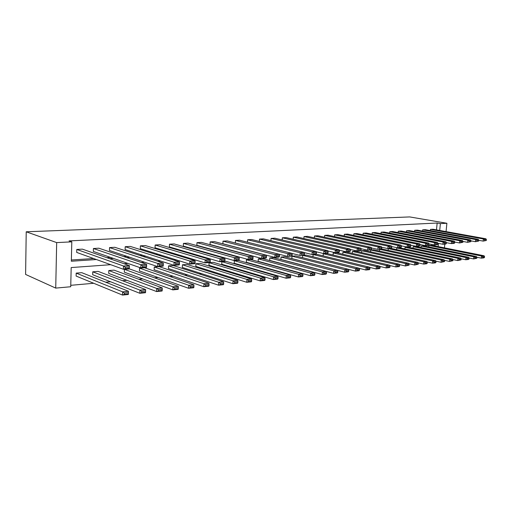 <?xml version="1.0" encoding="UTF-8"?>
<svg xmlns="http://www.w3.org/2000/svg" width="512" height="512" viewBox="0 0 512 512"><rect width="100%" height="100%" fill="white"/><g stroke="black" fill="none" stroke-linecap="round" stroke-linejoin="round"><path stroke-width="0.77" d="M110.701 264.691L71.187 267.571L70.726 286.746L55.725 288.102L25.6 274.432L26.221 231.789L409.722 216.928L446.899 223.27L440.39 223.59L437.158 223.034L69.056 240.909L71.802 241.85L71.341 261.229L96.435 259.539M70.765 285.312L93.715 283.27M105.677 282.202L110.579 281.766M122.483 280.704L126.925 280.307M138.758 279.251L142.771 278.893M154.534 277.843L158.144 277.523M169.837 276.48L173.062 276.192M184.685 275.155L187.539 274.906M199.091 273.875L201.606 273.651M213.088 272.627L215.277 272.429M226.682 271.411L228.563 271.245M239.891 270.234L241.478 270.093M252.736 269.088L254.048 268.973M265.235 267.974L266.278 267.885M277.389 266.893L278.189 266.822M289.222 265.837L289.786 265.786M300.749 264.813L301.088 264.781M146.554 266.874L146.483 267.462L140.806 267.904L93.331 251.437L93.414 248.512L98.842 248.205L146.611 264.288L140.934 264.71L140.806 267.904L142.579 267.181L146.554 266.874L146.605 265.6L142.624 265.907L142.579 267.181M179.418 264.32L179.27 264.896L173.952 265.312L125.101 249.549L125.197 246.707L130.31 246.419L179.411 261.818L174.093 262.221L173.952 265.312L175.693 264.608L179.418 264.32L179.475 263.085L175.75 263.373L175.693 264.608M210.234 261.926L210.016 262.49L205.024 262.88L155.04 247.77L155.155 245.011L159.981 244.736L210.17 259.507L205.178 259.885L205.024 262.88L206.739 262.195L210.234 261.926L210.298 260.73L206.797 260.998L206.739 262.195M239.181 259.674L238.899 260.224L234.208 260.595L183.309 246.086L183.437 243.405L187.994 243.142L239.072 257.338L234.374 257.69L234.208 260.595L235.898 259.93L239.181 259.674L239.251 258.515L235.962 258.771L235.898 259.93M266.432 257.562L266.093 258.099L261.67 258.445L210.042 244.499L210.176 241.888L214.496 241.638L266.272 255.29L261.85 255.622L261.67 258.445L263.334 257.798L266.432 257.562L266.502 256.435L263.405 256.672L263.334 257.798M292.122 255.565L291.738 256.09L287.565 256.416L235.36 242.989L235.501 240.448L239.597 240.218L291.93 253.363L287.757 253.677L287.565 256.416L292.122 255.565L292.198 254.47L289.274 254.694L289.203 255.789M259.379 241.427L259.526 239.085L263.405 238.867L316.16 251.539L312.218 251.84L312.019 254.502L316.39 253.677L316.467 252.614L313.709 252.826L313.626 253.894M282.195 239.942L282.336 237.792L286.029 237.581L339.085 249.818L335.354 250.099L335.149 252.691L339.347 251.891L339.43 250.861L336.813 251.059L336.736 252.096M303.891 238.541L304.032 236.563L307.546 236.358L360.813 248.186L357.267 248.454L357.062 250.976L361.094 250.202L361.184 249.197L358.701 249.382L358.618 250.394M324.544 237.216L324.685 235.386L328.032 235.2L381.421 246.637L378.061 246.886L377.85 249.35L381.734 248.602L381.818 247.616L379.469 247.795L379.379 248.781M344.237 235.968L344.371 234.272L347.565 234.093L401.005 245.165L397.811 245.402L397.594 247.808L401.338 247.078L401.427 246.118L399.187 246.291L399.104 247.251M363.034 234.784L363.162 233.203L366.208 233.03L419.642 243.763L416.595 243.994L416.378 246.336L419.987 245.626L420.077 244.691L417.946 244.858L417.862 245.792M380.986 233.664L381.114 232.186L384.026 232.019L437.382 242.432L434.483 242.65L434.259 244.934L437.754 244.25L437.843 243.334L435.814 243.488L435.725 244.403M398.15 232.595L398.278 231.213L401.069 231.053L454.31 241.158L451.539 241.363L451.315 243.603L454.688 242.931L454.778 242.042L459.546 242.957L459.776 240.749L462.477 240.544L409.312 230.586L406.586 230.739L459.776 240.749L461.069 241.562L460.973 242.445L462.867 242.298L462.957 241.414L461.069 241.562M414.586 231.571L414.707 230.278L417.382 230.125L470.464 239.942L467.821 240.141L467.59 242.33L470.854 241.677L470.95 240.8L469.101 240.947L469.011 241.818M430.336 230.605L430.451 229.389L433.011 229.242L485.901 238.784L483.379 238.97L483.149 241.107L486.31 240.474L486.4 239.622L484.634 239.757L484.538 240.614M71.366 260L93.619 258.528M106.739 257.658L110.547 257.408M123.616 256.544L126.944 256.326M139.968 255.462L142.848 255.27M155.808 254.419L158.266 254.253M171.174 253.402L173.229 253.267M186.074 252.416L187.75 252.307M200.538 251.462L201.856 251.373M214.586 250.534L215.565 250.47M228.224 249.632L228.883 249.587M241.478 248.755L241.837 248.73M436.486 229.869L437.158 223.034M422.547 231.085L422.662 229.83L425.28 229.677L478.272 239.354L475.686 239.552L475.456 241.709L478.669 241.069L478.758 240.205L476.954 240.346L476.864 241.21M406.458 232.077L406.586 230.739M389.664 233.12L389.792 231.693L392.64 231.533L445.946 241.786L443.117 241.997L442.886 244.262L446.317 243.584L446.413 242.682L444.429 242.829L444.339 243.738M372.109 234.214L372.237 232.691L375.219 232.518L428.621 243.091L425.651 243.309L425.427 245.626L428.979 244.928L429.069 244.006L426.989 244.166L426.899 245.088M353.741 235.373L353.875 233.734L356.998 233.555L410.438 244.454L407.322 244.691L407.098 247.059L410.778 246.342L410.867 245.395L408.685 245.562L408.595 246.515M334.509 236.589L334.643 234.822L337.914 234.637L391.341 245.888L388.064 246.138L387.846 248.57L391.661 247.827L391.744 246.861L389.453 247.034L389.363 248.006M314.342 237.869L314.483 235.968L317.914 235.77L371.251 247.398L367.802 247.661L367.59 250.157L371.552 249.389L371.635 248.397L369.222 248.582L369.133 249.581M293.178 239.232L293.318 237.165L296.915 236.966L350.093 248.992L346.458 249.267L346.253 251.827L350.368 251.04L350.451 250.016L347.904 250.208L347.821 251.238M270.931 240.672L271.078 238.432L274.861 238.214L327.782 250.669L323.942 250.957L323.744 253.587L328.026 252.774L328.109 251.725L325.421 251.93L325.338 252.979M247.526 242.208L247.674 239.757L251.654 239.533L304.211 252.442L300.16 252.742L299.968 255.45L304.429 254.605L304.506 253.53L301.664 253.747L301.587 254.829M279.462 256.544L279.104 257.082L274.81 257.414L222.867 243.731L223.008 241.158L227.213 240.922L279.283 254.31L274.989 254.637L274.81 257.414L276.454 256.781L279.462 256.544L279.539 255.437L276.531 255.667L276.454 256.781M253.011 258.605L252.698 259.149L248.147 259.501L196.858 245.28L196.992 242.637L201.427 242.381L252.87 256.301L248.32 256.64L248.147 259.501L249.818 258.848L253.011 258.605L253.082 257.459L249.888 257.702L249.818 258.848M224.928 260.781L224.678 261.338L219.84 261.722L169.376 246.912L169.491 244.192L174.182 243.93L224.838 258.406L220 258.771L219.84 261.722L221.542 261.05L224.928 260.781L224.992 259.61L221.606 259.866L221.542 261.05M195.072 263.104L194.886 263.674L189.734 264.077L140.288 248.646L140.39 245.843L145.363 245.562L195.034 260.646L189.882 261.03L189.734 264.077L191.462 263.386L195.072 263.104L195.13 261.888L191.52 262.17L191.462 263.386M163.258 265.574L163.149 266.157L157.651 266.586L109.453 250.477L109.542 247.597L114.816 247.296L163.277 263.034L157.786 263.443L157.651 266.586L159.405 265.875L163.258 265.574L163.309 264.326L159.462 264.621L159.405 265.875M129.286 268.218L129.261 268.806L123.392 269.267L76.71 252.422L76.781 249.453L82.381 249.139L129.382 265.581L123.507 266.022L123.392 269.267L125.171 268.538L129.286 268.218L129.331 266.918L125.222 267.238L125.171 268.538M71.802 241.85L56.672 242.598L26.221 231.789M56.672 242.598L55.725 288.102M260.819 253.734L260.461 253.76M247.757 254.688L247.091 254.733M234.31 255.667L233.318 255.738M220.467 256.678L219.136 256.774M206.202 257.722L204.512 257.843M191.507 258.79L189.427 258.944M176.352 259.898L173.862 260.077M160.717 261.037L157.792 261.254M144.576 262.214L141.197 262.464M127.917 263.43L124.045 263.718M438.112 246.592L438.432 243.386M444.435 247.853L444.806 244.109M446.061 231.597L446.899 223.27M439.712 230.451L440.39 223.59M109.594 258.656L113.408 258.4M126.515 257.523L129.856 257.293M142.906 256.416L145.792 256.224M158.79 255.354L161.248 255.187M174.189 254.317L176.243 254.176M189.12 253.312L190.797 253.197M203.61 252.339L204.934 252.25M217.677 251.392L218.662 251.328M231.341 250.477L232.006 250.432M244.614 249.581L244.979 249.555M434.906 245.946L435.014 244.877M76.192 273.114L76.115 276.058L122.502 295.072L122.611 291.859L76.192 273.114L81.766 272.678L128.461 291.277L128.41 292.666L124.314 293.082L124.269 294.368L128.365 293.946L128.41 292.666M92.749 271.814L92.672 274.714L139.84 293.286L139.962 290.125L92.749 271.814L98.163 271.392L145.613 289.562L145.606 290.925L141.645 291.328L141.6 292.589L145.555 292.186L145.606 290.925M108.819 270.554L108.723 273.408L156.614 291.558L156.742 288.454L108.819 270.554L114.067 270.144L162.214 287.904L162.24 289.242L158.413 289.632L158.355 290.874L162.189 290.483L162.24 289.242M124.41 269.331L124.307 272.147L172.845 289.888L172.986 286.829L124.41 269.331L129.504 268.934L178.285 286.304L178.342 287.616L174.637 287.987L174.579 289.216L178.291 288.832L178.342 287.616M139.546 268.147L139.443 270.918L188.57 288.269L188.717 285.261L139.546 268.147L144.499 267.757L193.85 284.749L193.939 286.035L190.342 286.4L190.285 287.603L193.882 287.238L193.939 286.035M154.253 266.995L154.138 269.728L203.802 286.701L203.955 283.738L154.253 266.995L159.059 266.618L208.928 283.238L209.05 284.506L205.568 284.858L205.504 286.048L208.986 285.69L209.05 284.506M168.544 265.875L168.422 268.57L218.566 285.184L218.726 282.266L168.544 265.875L173.216 265.504L223.546 281.779L223.699 283.027L220.32 283.366L220.256 284.538L223.635 284.192L223.699 283.027M182.432 264.781L182.31 267.443L232.883 283.712L233.05 280.832L182.432 264.781L186.982 264.429L237.728 280.365L237.907 281.587L234.63 281.92L234.56 283.072L237.837 282.733L237.907 281.587M195.949 263.725L195.814 266.349L246.778 282.278L246.944 279.443L195.949 263.725L200.365 263.379L251.488 278.989L251.686 280.192L248.512 280.512L248.442 281.651L251.622 281.325L251.686 280.192M209.094 262.694L208.954 265.28L260.262 280.896L260.435 278.099L209.094 262.694L213.395 262.355L264.845 277.658L265.069 278.842L261.984 279.149L261.914 280.269L264.998 279.955L265.069 278.842M221.888 261.69L221.747 264.243L273.357 279.546L273.536 276.787L221.888 261.69L226.074 261.363L277.818 276.365L278.067 277.523L275.066 277.83L274.995 278.931L277.997 278.624L278.067 277.523M234.342 260.71L234.195 263.232L286.08 278.234L286.266 275.52L234.342 260.71L238.419 260.39L290.426 275.104L290.694 276.25L287.782 276.544L287.706 277.632L290.618 277.331L290.694 276.25M246.477 259.763L246.323 262.253L298.445 276.966L298.637 274.285L246.477 259.763L250.451 259.45L302.682 273.882L302.97 275.008L300.134 275.29L300.058 276.365L302.893 276.077L302.97 275.008M258.298 258.835L258.144 261.293L310.47 275.725L310.662 273.082L258.298 258.835L262.17 258.534L314.598 272.691L314.899 273.798L312.147 274.074L312.07 275.136L314.822 274.854L314.899 273.798M269.818 257.933L269.658 260.358L322.163 274.522L322.362 271.917L269.818 257.933L273.594 257.638L326.189 271.533L326.509 272.621L323.827 272.896L323.75 273.939L326.432 273.664L326.509 272.621M281.05 257.05L280.89 259.45L333.542 273.35L333.741 270.778L281.05 257.05L284.73 256.762L337.466 270.406L337.805 271.482L335.2 271.744L335.117 272.774L337.728 272.506L337.805 271.482M292.006 256.192L291.84 258.56L344.621 272.211L344.826 269.67L292.006 256.192L295.597 255.91L348.448 269.312L348.8 270.368L346.266 270.624L346.182 271.642L348.723 271.379L348.8 270.368M348.461 269.344L355.405 271.104L355.61 268.595L302.688 255.354L306.195 255.078L359.142 268.243L359.514 269.286L357.037 269.536L356.954 270.534L359.43 270.285L359.514 269.286M302.688 255.354L302.528 257.67M359.181 268.346L365.914 270.022L366.118 267.546L313.12 254.534L316.538 254.266L369.562 267.2L369.946 268.23L367.533 268.474L367.45 269.459L369.856 269.216L369.946 268.23M313.12 254.534L312.954 256.762M369.626 267.373L376.154 268.966L376.365 266.522L323.302 253.741L326.637 253.478L379.718 266.189L380.109 267.2L377.76 267.437L377.677 268.416L380.026 268.173L380.109 267.2M323.302 253.741L323.136 255.878M379.808 266.426L386.131 267.942L386.342 265.53L333.242 252.96L336.499 252.704L389.613 265.203L390.016 266.195L387.731 266.426L387.642 267.392L389.933 267.162L390.016 266.195M333.242 252.96L333.082 255.021M389.734 265.498L395.859 266.938L396.077 264.557L342.95 252.198L346.138 251.949L399.27 264.237L399.68 265.216L397.446 265.446L397.363 266.4L399.597 266.17L399.68 265.216M342.95 252.198L342.79 254.182M399.418 264.589L405.35 265.965L405.568 263.61L352.435 251.456L355.546 251.213L408.685 263.296L409.107 264.262L406.931 264.486L406.842 265.427L409.018 265.203L409.107 264.262M352.435 251.456L352.282 253.37M408.858 263.699L414.611 265.011L414.835 262.682L361.702 250.726L364.749 250.49L417.869 262.381L418.304 263.334L416.179 263.552L416.09 264.48L418.214 264.262L418.304 263.334M361.702 250.726L361.549 252.576M418.074 262.829L423.654 264.077L423.872 261.779L370.765 250.016L373.741 249.786L426.835 261.485L427.283 262.426L425.203 262.637L425.12 263.558L427.194 263.341L427.283 262.426M370.765 250.016L370.611 251.802M427.072 261.978L432.474 263.168L432.698 260.896L379.622 249.325L382.534 249.094L435.59 260.608L436.045 261.542L434.016 261.747L433.926 262.656L435.955 262.445L436.045 261.542M379.622 249.325L379.475 251.046M435.853 261.146L441.088 262.285L441.312 260.038L388.288 248.64L391.136 248.422L444.141 259.757L444.602 260.672L442.624 260.877L442.534 261.773L444.512 261.568L444.602 260.672M388.288 248.64L388.141 250.31M444.429 260.326L449.51 261.421L449.734 259.2L396.762 247.981L399.546 247.757L452.493 258.925L452.966 259.827L451.027 260.026L450.938 260.915L452.87 260.717L452.966 259.827M396.762 247.981L396.614 249.594M452.813 259.533L457.728 260.57L457.958 258.374L405.056 247.328L407.782 247.117L460.659 258.106L461.133 259.002L459.245 259.194L459.155 260.07L461.043 259.878L461.133 259.002M405.056 247.328L404.909 248.89M460.998 258.752L465.766 259.744L465.997 257.574L413.171 246.694L415.84 246.483L468.634 257.312L469.114 258.195L467.27 258.381L467.181 259.251L469.024 259.059L469.114 258.195M413.171 246.694L413.03 248.205M469.005 257.984L473.626 258.938L473.856 256.787L421.114 246.067L423.725 245.862L476.435 256.531L476.922 257.402L475.117 257.587L475.027 258.445L476.832 258.259L476.922 257.402M421.114 246.067L420.979 247.539M476.826 257.235L481.306 258.144L481.536 256.019L428.896 245.459L431.45 245.261L484.058 255.77L484.557 256.634L482.79 256.813L482.694 257.658L484.461 257.478L484.557 256.634M428.896 245.459L428.755 246.88M478.752 240.301L483.149 241.107L486.31 240.474M430.451 229.389L483.379 238.97L484.634 239.757M486.4 239.622L485.901 238.784M484.461 257.478L483.834 257.888L481.306 258.144L482.694 257.658M482.79 256.813L481.536 256.019L484.058 255.77M470.944 240.87L475.456 241.709L478.669 241.069M422.662 229.83L475.686 239.552L476.954 240.346M478.758 240.205L478.272 239.354M462.95 241.453L467.59 242.33L470.854 241.677M414.707 230.278L467.821 240.141L469.101 240.947M470.95 240.8L470.464 239.942M476.832 258.259L473.626 258.938L475.027 258.445M475.117 257.587L473.856 256.787L476.435 256.531M469.024 259.059L468.41 259.475L465.766 259.744L467.181 259.251M467.27 258.381L465.997 257.574L468.634 257.312M462.867 242.298L459.546 242.957L460.973 242.445M462.957 241.414L462.477 240.544M461.043 259.878L457.728 260.57L459.155 260.07M459.245 259.194L457.958 258.374L460.659 258.106M446.394 242.65L451.315 243.603L454.08 243.386L454.688 242.931M398.278 231.213L451.539 241.363L452.845 242.189L452.755 243.085M454.31 241.158L454.778 242.042L452.845 242.189M452.87 260.717L449.51 261.421L450.938 260.915M451.027 260.026L449.734 259.2L452.493 258.925M437.805 243.264L442.886 244.262L445.722 244.038L446.317 243.584M389.792 231.693L443.117 241.997L444.429 242.829M446.413 242.682L445.946 241.786M444.512 261.568L441.088 262.285L442.534 261.773M442.624 260.877L441.312 260.038L444.141 259.757M429.011 243.891L434.259 244.934L437.158 244.71L437.754 244.25M381.114 232.186L434.483 242.65L435.814 243.488M437.843 243.334L437.382 242.432M420 244.531L425.427 245.626L428.397 245.395L428.979 244.928M372.237 232.691L425.651 243.309L426.989 244.166M429.069 244.006L428.621 243.091M410.771 245.19L416.378 246.336L419.418 246.099L419.987 245.626M363.162 233.203L416.595 243.994L417.946 244.858M420.077 244.691L419.642 243.763M401.312 245.856L407.098 247.059L410.221 246.816L410.778 246.342M353.875 233.734L407.322 244.691L408.685 245.562M410.867 245.395L410.438 244.454M391.616 246.541L397.594 247.808L400.787 247.558L401.338 247.078M344.371 234.272L397.811 245.402L399.187 246.291M401.427 246.118L401.005 245.165M381.67 247.238L387.846 248.57L391.123 248.314L391.661 247.827M334.643 234.822L388.064 246.138L389.453 247.034M391.744 246.861L391.341 245.888M371.462 247.955L377.85 249.35L381.21 249.088L381.734 248.602M324.685 235.386L378.061 246.886L379.469 247.795M381.818 247.616L381.421 246.637M360.992 248.685L367.59 250.157L371.04 249.882L371.552 249.389M314.483 235.968L367.802 247.661L369.222 248.582M371.635 248.397L371.251 247.398M350.246 249.434L357.062 250.976L360.602 250.701L361.094 250.202M304.032 236.563L357.267 248.454L358.701 249.382M361.184 249.197L360.813 248.186M339.213 250.195L346.253 251.827L349.888 251.539L350.368 251.04M293.318 237.165L346.458 249.267L347.904 250.208M350.451 250.016L350.093 248.992M327.878 250.976L335.149 252.691L338.886 252.403L339.347 251.891M282.336 237.792L335.354 250.099L336.813 251.059M339.43 250.861L339.085 249.818M316.23 251.776L323.744 253.587L327.584 253.286L328.026 252.774M271.078 238.432L323.942 250.957L325.421 251.93M328.109 251.725L327.782 250.669M304.256 252.595L312.019 254.502L315.962 254.195L316.39 253.677M259.526 239.085L312.218 251.84L313.709 252.826M316.467 252.614L316.16 251.539M291.942 253.434L299.968 255.45L304.019 255.13L304.429 254.605M247.674 239.757L300.16 252.742L301.664 253.747M304.506 253.53L304.211 252.442M435.955 262.445L435.366 262.874L432.474 263.168L433.926 262.656M434.016 261.747L432.698 260.896L435.59 260.608M427.194 263.341L426.618 263.776L423.654 264.077L425.12 263.558M425.203 262.637L423.872 261.779L426.835 261.485M418.214 264.262L414.611 265.011L416.09 264.48M416.179 263.552L414.835 262.682L417.869 262.381M409.018 265.203L405.35 265.965L406.842 265.427M406.931 264.486L405.568 263.61L408.685 263.296M399.597 266.17L399.053 266.611L395.859 266.938L397.363 266.4M397.446 265.446L396.077 264.557L399.27 264.237M389.933 267.162L389.402 267.603L386.131 267.942L387.642 267.392M387.731 266.426L386.342 265.53L389.613 265.203M380.026 268.173L379.507 268.621L376.154 268.966L377.677 268.416M377.76 267.437L376.365 266.522L379.718 266.189M369.856 269.216L369.357 269.664L365.914 270.022L367.45 269.459M367.533 268.474L366.118 267.546L369.562 267.2M359.43 270.285L358.938 270.739L355.405 271.104L356.954 270.534M357.037 269.536L355.61 268.595L359.142 268.243M348.723 271.379L348.243 271.84L344.621 272.211L346.182 271.642M346.266 270.624L344.826 269.67L348.448 269.312M337.728 272.506L337.267 272.966L333.542 273.35L335.117 272.774M335.2 271.744L333.741 270.778L337.466 270.406M326.432 273.664L325.99 274.131L322.163 274.522L323.75 273.939M323.827 272.896L322.362 271.917L326.189 271.533M314.822 274.854L314.4 275.322L310.47 275.725L312.07 275.136M312.147 274.074L310.662 273.082L314.598 272.691M302.893 276.077L302.49 276.55L298.445 276.966L300.058 276.365M300.134 275.29L298.637 274.285L302.682 273.882M235.501 240.448L287.757 253.677L289.274 254.694M292.198 254.47L291.93 253.363M223.008 241.158L274.989 254.637L276.531 255.667M279.539 255.437L279.283 254.31M210.176 241.888L261.85 255.622L263.405 256.672M266.502 256.435L266.272 255.29M196.992 242.637L248.32 256.64L249.888 257.702M253.082 257.459L252.87 256.301M183.437 243.405L234.374 257.69L235.962 258.771M239.251 258.515L239.072 257.338M169.491 244.192L220 258.771L221.606 259.866M224.992 259.61L224.838 258.406M290.618 277.331L290.24 277.805L286.08 278.234L287.706 277.632M287.782 276.544L286.266 275.52L290.426 275.104M277.997 278.624L277.638 279.104L273.357 279.546L274.995 278.931M275.066 277.83L273.536 276.787L277.818 276.365M264.998 279.955L264.672 280.442L260.262 280.896L261.914 280.269M261.984 279.149L260.435 278.099L264.845 277.658M251.622 281.325L251.315 281.811L246.778 282.278L248.442 281.651M248.512 280.512L246.944 279.443L251.488 278.989M237.837 282.733L237.562 283.232L232.883 283.712L234.56 283.072M234.63 281.92L233.05 280.832L237.728 280.365M223.635 284.192L223.386 284.685L218.566 285.184L220.256 284.538M220.32 283.366L218.726 282.266L223.546 281.779M155.155 245.011L205.178 259.885L206.797 260.998M210.298 260.73L210.17 259.507M140.39 245.843L189.882 261.03L191.52 262.17M195.13 261.888L195.034 260.646M125.197 246.707L174.093 262.221L175.75 263.373M179.475 263.085L179.411 261.818M109.542 247.597L157.786 263.443L159.462 264.621M163.309 264.326L163.277 263.034M93.414 248.512L140.934 264.71L142.624 265.907M146.605 265.6L146.611 264.288M76.781 249.453L123.507 266.022L125.222 267.238M129.331 266.918L129.382 265.581M208.986 285.69L208.774 286.189L203.802 286.701L205.504 286.048M205.568 284.858L203.955 283.738L208.928 283.238M193.882 287.238L193.702 287.744L188.57 288.269L190.285 287.603M190.342 286.4L188.717 285.261L193.85 284.749M178.291 288.832L178.144 289.344L172.845 289.888L174.579 289.216M174.637 287.987L172.986 286.829L178.285 286.304M162.189 290.483L162.086 290.995L156.614 291.558L158.355 290.874M158.413 289.632L156.742 288.454L162.214 287.904M145.555 292.186L145.491 292.704L139.84 293.286L141.6 292.589M141.645 291.328L139.962 290.125L145.613 289.562M128.365 293.946L128.346 294.47L122.502 295.072L124.269 294.368M124.314 293.082L122.611 291.859L128.461 291.277"/></g></svg>
